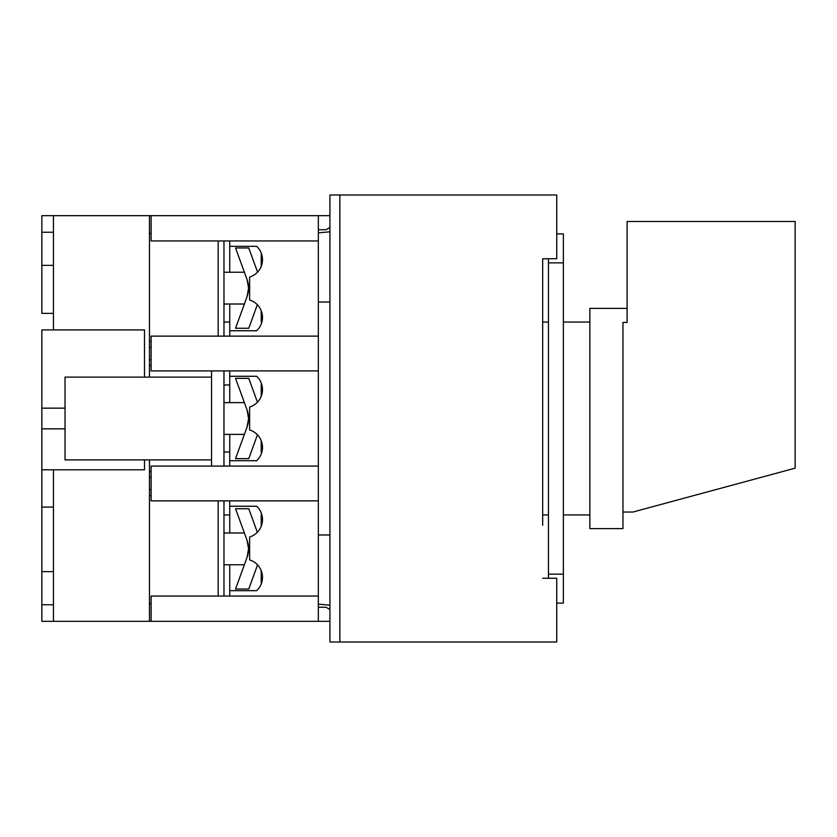 <?xml version="1.0" encoding="UTF-8"?>
<svg xmlns="http://www.w3.org/2000/svg" width="837" height="837" viewBox="0 0 837 837"><rect width="100%" height="100%" fill="white"/><g stroke="black" fill="none" stroke-linecap="round" stroke-linejoin="round"><path stroke-width="1.26" d="M556.741 233.9L563.364 233.9L563.364 603.1L556.741 603.1M548.465 258.738L548.465 578.262M41.85 408.153L41.85 428.847L65.024 428.847L65.024 377.11L144.498 377.11L144.498 329.924L41.85 329.924L41.85 408.153L65.024 408.153M144.498 377.11L149.467 377.11L149.467 215.684L151.12 215.684L151.12 240.941L318.332 240.941L318.332 336.129L151.12 336.129L151.12 370.906L318.332 370.906L318.332 466.094L151.12 466.094L151.12 500.871L318.332 500.871L318.332 596.059L151.12 596.059L151.12 621.316L149.467 621.316L149.467 459.89L65.024 459.89L65.024 428.847M149.467 621.316L53.442 621.316L53.442 469.819M53.442 621.316L41.85 621.316L41.85 469.819L144.498 469.819L144.498 459.89M211.552 459.89L149.467 459.89M149.467 471.482L151.12 471.482M53.442 329.924L53.442 215.684L41.85 215.684L41.85 265.36L53.442 265.36M149.467 215.684L53.442 215.684M41.85 604.753L53.442 604.753M53.442 232.247L41.85 232.247M41.85 571.64L53.442 571.64M41.85 265.36L41.85 313.373L53.442 313.373M41.85 469.819L41.85 428.847M41.85 507.076L53.442 507.076M149.467 233.481L151.12 233.481M149.467 341.517L151.12 341.517M218.175 336.129L218.175 240.941M149.467 495.483L151.12 495.483M149.467 603.519L151.12 603.519M218.175 596.059L218.175 500.871M149.467 377.11L211.552 377.11M149.467 365.518L151.12 365.518M261.583 383.942A1.653 1.653 0 0 0 261.217 384.978L261.217 396.34L261.217 384.978M261.583 453.058A1.653 1.653 0 0 1 261.217 452.022L261.217 440.66M244.383 402.618L223.971 402.618M244.383 434.382L223.971 434.382M248.579 418.469L247.072 410.004C249.039 415.665 249.039 421.325 247.072 426.996L248.579 418.51M257.451 402.22L248.767 378.355L235.553 378.355L247.072 410.004A24.838 24.838 0 0 1 247.072 426.996L235.553 458.645L248.767 458.645L257.451 434.78M223.971 466.094L223.971 370.906M211.552 370.906L211.552 466.094M261.489 253.695A1.653 1.653 0 0 0 261.217 254.594L261.217 266.375L261.217 254.594M261.678 322.789A1.653 1.653 0 0 1 261.217 321.649L261.217 310.694M244.383 272.234L223.971 272.234M244.383 304.009L223.971 304.009M248.579 288.085L247.072 279.631C249.039 285.281 249.039 290.941 247.072 296.612L248.579 288.127M257.566 272.14L248.767 247.972L235.553 247.972L247.072 279.631A24.838 24.838 0 0 1 247.072 296.612L235.553 328.271L248.767 328.271L257.346 304.71M223.971 336.129L223.971 240.941M223.971 322.057L229.756 322.057M223.971 452.022L229.756 452.022M229.756 336.129L229.756 330.751L256.666 330.751L229.756 330.751L229.756 304.009M229.756 240.941L229.756 246.319L256.666 246.319L229.756 246.319L229.756 272.234M229.756 466.094L229.756 460.716L256.666 460.716L229.756 460.716L229.756 434.382M229.756 370.906L229.756 376.284L256.666 376.284L229.756 376.284L229.756 402.618M229.756 596.059L229.756 590.681L256.666 590.681L229.756 590.681L229.756 564.766M229.756 500.871L229.756 506.249L256.666 506.249L229.756 506.249L229.756 532.991M256.666 246.319A18.215 18.215 0 0 1 249.625 277.078L249.625 299.991A18.215 18.215 0 0 1 256.666 330.751M256.666 376.284A18.215 18.215 0 0 1 249.625 407.044L249.625 429.956A18.215 18.215 0 0 1 256.666 460.716M256.666 506.249A18.215 18.215 0 0 1 249.625 537.009L249.625 559.922A18.215 18.215 0 0 1 256.666 590.681M151.12 215.684L329.924 215.684M151.12 621.316L329.924 621.316M318.332 596.059L318.332 621.316M318.332 466.094L318.332 500.871M318.332 336.129L318.332 370.906M318.332 215.684L318.332 240.941M329.924 609.524L325.97 607.243L318.332 607.243M318.332 229.756L325.97 229.756L329.924 227.476M149.467 477.278L151.12 477.278M149.467 489.687L151.12 489.687M149.467 347.313L151.12 347.313M149.467 359.722L151.12 359.722M329.924 605.182L318.332 604.168M318.332 534.979L329.924 534.979M318.332 302.021L329.924 302.021M318.332 232.832L329.924 231.818M261.678 514.211A1.653 1.653 0 0 0 261.217 515.351L261.217 526.306L261.217 515.351M261.489 583.305A1.653 1.653 0 0 1 261.217 582.406L261.217 570.625M244.383 532.991L223.971 532.991M257.346 532.29L248.767 508.729L235.553 508.729L247.072 540.388A24.838 24.838 0 0 1 247.072 557.369L248.579 548.884L247.072 540.388C249.039 546.038 249.039 551.709 247.072 557.369L244.383 564.766L223.971 564.766M247.072 557.369L235.553 589.028L248.767 589.028L257.566 564.86M223.971 596.059L223.971 500.871M542.669 514.943L548.465 514.943M563.364 514.943L589.855 514.943M542.669 322.057L548.465 322.057M563.364 322.057L589.855 322.057M339.864 194.99L339.864 642.01L329.924 642.01L329.924 194.99L556.741 194.99L556.741 258.738L542.669 258.738L542.669 525.291M542.669 578.262L556.741 578.262L556.741 642.01L339.864 642.01M542.669 311.709L542.669 258.738M627.101 308.403L589.855 308.403L589.855 528.597L622.969 528.597L622.969 322.444L627.101 322.444L627.101 221.481L795.15 221.481L795.15 468.165L632.898 512.045L622.969 512.045M563.364 262.87L548.465 262.87M563.364 574.13L548.465 574.13M223.971 514.943L229.756 514.943M223.971 384.978L229.756 384.978"/></g></svg>
